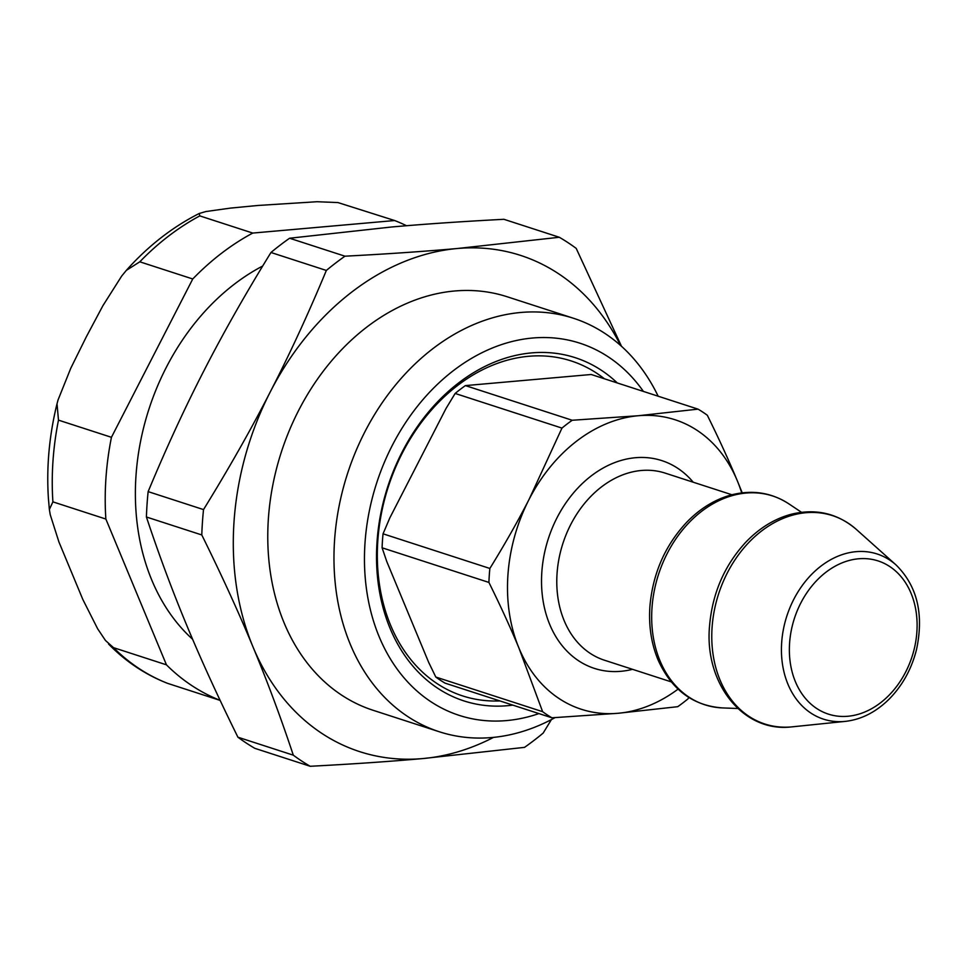<?xml version="1.0" encoding="UTF-8"?>
<svg xmlns="http://www.w3.org/2000/svg" width="968" height="968" viewBox="0 0 968 968"><rect width="100%" height="100%" fill="white"/><g stroke="black" fill="none" stroke-linecap="round" stroke-linejoin="round"><path stroke-width="1.45" d="M499.924 700.929A176.067 135.23 -72 0 1 378.064 537.434A176.067 135.23 -72 0 1 528.685 356.284A176.067 135.23 -72 0 1 604.407 378.778M465.402 385.603A171.711 131.89 -72 0 0 455.141 393.456L445.994 408.532L389.789 517.965L383.05 533.816L489.869 568.458C504.764 544.331 517.844 521.28 529.109 499.319A152.157 116.862 -72 0 1 638.311 415.732L572.209 420.257L465.402 385.603L591.206 374.495L698.025 409.137L638.311 415.732A152.157 116.862 -72 0 1 737.374 480.927C728.989 460.707 718.97 438.831 707.318 415.26A171.711 131.89 -72 0 0 698.025 409.137M383.05 533.816A171.711 131.89 -72 0 0 382.094 547.791L386.813 561.634L428.691 662.402L435.806 677.043L542.625 711.686L518.957 648.088A152.157 116.862 -72 0 1 529.109 499.319L561.96 428.098A171.711 131.89 -72 0 1 572.209 420.257M742.214 492.821L737.374 480.927A152.157 116.862 -72 0 1 741.706 492.881M455.141 393.456L561.96 428.098M52.901 501.86L105.863 519.042L166.448 664.835L113.498 647.653L105.488 640.501L97.683 628.849L82.873 599.567L58.927 541.971L50.227 514.673L49.368 509.471L52.901 501.86A255.395 196.165 108 0 1 58.479 420.136L57.027 403.765L58.044 399.966L70.773 368.251L86.321 336.816L102.898 305.707L121.738 275.977L126.372 270.338L139.803 261.808L192.753 278.978L111.441 437.306A255.395 196.165 108 0 0 105.863 519.042M111.441 437.306L58.479 420.136M262.691 266.031A217.364 166.956 108 0 0 140.058 443.985A217.364 166.956 108 0 0 192.632 639.291M658.167 396.214A217.364 166.956 108 0 0 573.419 318.242A217.364 166.956 108 0 0 520.844 312.47A217.364 166.956 108 0 0 338.994 506.603A217.364 166.956 108 0 0 439.303 731.76A217.364 166.956 108 0 0 555.027 717.639M538.922 713.585A195.621 150.258 -72 0 1 364.488 562.832A195.621 150.258 -72 0 1 532.642 338.014A195.621 150.258 -72 0 1 643.405 391.423M108.585 644.059C125.743 661.58 145.369 674.66 167.464 683.311L220.147 700.409M252.745 233.07L199.795 215.888L199.239 213.48L205.93 211.532L230.408 208.108L257.924 205.47L317.068 201.719L337.989 202.578L394.654 220.535L252.745 233.07A255.395 196.165 108 0 0 192.753 278.978M406.499 225.726A255.395 196.165 108 0 0 394.654 220.535M166.448 664.835A255.395 196.165 108 0 0 220.123 700.348M617.306 382.965A180.411 138.569 108 0 0 531.626 352.896A180.411 138.569 108 0 0 376.83 545.129A180.411 138.569 108 0 0 512.822 705.115M573.419 318.242L507.22 296.777A217.364 166.956 108 0 0 454.645 290.993A217.364 166.956 108 0 0 272.794 485.137A217.364 166.956 108 0 0 373.103 710.282L439.303 731.76M203.522 509.591L148.14 491.623C166.218 448.172 184.888 407.722 204.139 370.308C223.342 332.859 245.618 293.594 270.967 252.491L326.349 270.447C308.272 313.91 289.601 354.349 270.338 391.774C251.148 429.223 228.871 468.488 203.522 509.591A293.982 225.798 -72 0 0 201.792 534.953C221.612 575.077 238.66 612.357 252.951 646.818A260.828 200.34 -72 0 1 270.338 391.774A260.828 200.34 -72 0 1 457.549 248.486C424.032 251.462 386.498 254.027 344.971 256.193L289.589 238.237L391.35 227.02C424.867 224.044 462.401 221.478 503.929 219.3L559.31 237.269L457.549 248.486A260.828 200.34 -72 0 1 620.621 345.516M237.922 737.205A293.982 225.798 -72 0 0 254.814 748.325L310.196 766.281C351.723 764.115 389.257 761.55 422.774 758.573A260.828 200.34 -72 0 1 252.951 646.818C267.313 681.303 280.756 717.409 293.304 755.173L237.922 737.205C218.102 697.093 201.054 659.801 186.751 625.352C172.401 590.867 158.946 554.749 146.41 516.997A293.982 225.798 -72 0 1 148.14 491.623M146.41 516.997L201.792 534.953M310.196 766.281A293.982 225.798 -72 0 1 293.304 755.173M493.523 737.386A260.828 200.34 -72 0 1 422.774 758.573L524.535 747.356A293.982 225.798 -72 0 0 543.157 733.103L551.433 719.563M621.492 346.302L576.202 248.389A293.982 225.798 -72 0 0 559.31 237.269M326.349 270.447A293.982 225.798 -72 0 1 344.971 256.193M270.967 252.491A293.982 225.798 -72 0 1 289.589 238.237M435.806 677.043A171.711 131.89 -72 0 0 445.111 683.154L551.929 717.808L618.02 713.283L677.733 706.688A171.711 131.89 -72 0 0 687.994 698.848L688.841 697.468M382.094 547.791L488.913 582.433A171.711 131.89 -72 0 1 489.869 568.458M488.913 582.433C500.565 605.992 510.584 627.881 518.957 648.088A152.157 116.862 -72 0 0 618.02 713.283A152.157 116.862 -72 0 0 678.06 689.131M551.929 717.808A171.711 131.89 -72 0 1 542.625 711.686M199.795 215.888A255.395 196.165 108 0 0 139.803 261.808M113.498 647.653A255.395 196.165 108 0 0 167.912 683.469M791.364 726.92A109.541 84.143 -72 0 1 718.825 593.239A109.541 84.143 -72 0 1 856.39 529.472C837.514 513.246 815.673 508.2 790.88 514.347C774.327 518.884 759.335 528.129 745.892 542.104C724.487 565.312 712.387 593.227 709.556 625.86C704.111 683.614 743.376 732.631 791.328 726.92A109.541 84.143 -72 0 0 792.381 726.823L791.328 726.92M722.612 707.923A109.771 84.313 -72 0 1 658.543 574.363A109.771 84.313 -72 0 1 788.811 503.82C771.387 492.531 752.184 489.578 731.215 494.95C715.001 499.403 700.275 508.406 687.014 521.946C665.306 545.057 652.952 573.044 649.952 605.895C648.524 625.582 651.258 643.659 658.155 660.115C671.659 689.869 693.136 705.805 722.612 707.923L737.834 708.515M845.318 721.378C861.29 719.563 875.859 712.17 889.048 699.211C902.418 685.646 911.578 669.082 916.527 649.504C924.041 614.099 917.216 585.918 896.053 564.949A86.83 66.695 108 0 0 787.02 615.491A86.83 66.695 108 0 0 844.507 721.462A86.83 66.695 108 0 0 845.318 721.378L792.381 726.823M847.871 716.26A80.538 61.855 -72 0 1 800.814 603.004A80.538 61.855 -72 0 1 911.045 593.275A80.538 61.855 -72 0 1 847.871 716.26M693.209 482.209A109.227 83.889 108 0 0 550.804 531.698A109.227 83.889 108 0 0 620.887 671.308A109.227 83.889 108 0 0 632.528 669.324M671.235 681.871L604.443 660.212A98.361 75.54 -72 0 1 562.928 543.351A98.361 75.54 -72 0 1 665.125 473.098L731.917 494.757M49.368 509.471L48.4 498.339C46.367 466.975 49.235 435.455 57.015 403.765M126.36 270.326C148.092 246.029 172.377 227.081 199.239 213.48M801.48 512.278L788.811 503.82M896.053 564.949L856.39 529.472"/></g></svg>
